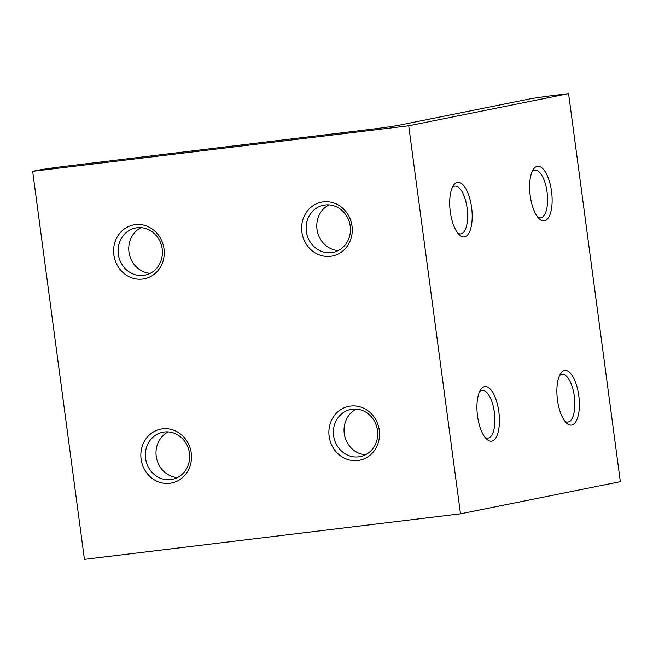 <?xml version="1.0" encoding="UTF-8"?>
<svg xmlns="http://www.w3.org/2000/svg" width="653" height="653" viewBox="0 0 653 653"><rect width="100%" height="100%" fill="white"/><g stroke="black" fill="none" stroke-linecap="round" stroke-linejoin="round"><path stroke-width="0.98" d="M323.325 201.842A27.483 25.238 78.6 0 1 352.032 226.036A27.483 25.238 78.6 0 1 330.589 256.303A27.483 25.238 78.6 0 1 301.89 232.109A27.483 25.238 78.6 0 1 323.325 201.842M331.471 252.629A24.047 22.088 -101.4 0 0 333.03 252.376A24.047 22.088 -101.4 0 0 350.098 225.293A24.047 22.088 -101.4 0 0 325.112 204.977A24.047 22.088 -101.4 0 0 323.553 205.222A24.047 22.088 -101.4 0 0 306.477 232.305A24.047 22.088 -101.4 0 0 331.471 252.629M350.571 406.068A27.483 25.238 78.6 0 1 379.279 430.262A27.483 25.238 78.6 0 1 357.844 460.528A27.483 25.238 78.6 0 1 329.136 436.335A27.483 25.238 78.6 0 1 350.571 406.068M358.717 456.863A24.047 22.088 -101.4 0 0 360.276 456.61A24.047 22.088 -101.4 0 0 377.352 429.527A24.047 22.088 -101.4 0 0 352.359 409.202A24.047 22.088 -101.4 0 0 350.8 409.455A24.047 22.088 -101.4 0 0 333.732 436.539A24.047 22.088 -101.4 0 0 358.717 456.863M450.284 211.792A27.483 10.84 -96.9 0 1 453.337 185.566A27.483 10.84 -96.9 0 1 471.597 207.507A27.483 10.84 -96.9 0 1 459.304 234.851A27.483 10.84 -96.9 0 1 450.284 211.792M457.802 233.186A24.047 9.485 83.1 0 0 460.7 233.905A24.047 9.485 83.1 0 0 467.132 208.16A24.047 9.485 83.1 0 0 454.912 186.154A24.047 9.485 83.1 0 0 452.276 187.542M477.531 416.026A27.483 10.84 -96.9 0 1 480.584 389.8A27.483 10.84 -96.9 0 1 498.843 411.741A27.483 10.84 -96.9 0 1 486.55 439.085A27.483 10.84 -96.9 0 1 477.531 416.026M485.048 437.42A24.047 9.485 83.1 0 0 487.946 438.139A24.047 9.485 83.1 0 0 494.378 412.386A24.047 9.485 83.1 0 0 482.167 390.388A24.047 9.485 83.1 0 0 479.522 391.776M135.293 224.608A27.483 25.238 78.6 0 1 164.001 248.801A27.483 25.238 78.6 0 1 142.558 279.068A27.483 25.238 78.6 0 1 113.859 254.874A27.483 25.238 78.6 0 1 135.293 224.608M143.44 275.395A24.047 22.088 -101.4 0 0 144.999 275.142A24.047 22.088 -101.4 0 0 162.066 248.058A24.047 22.088 -101.4 0 0 137.081 227.742A24.047 22.088 -101.4 0 0 135.522 227.995A24.047 22.088 -101.4 0 0 118.454 255.078A24.047 22.088 -101.4 0 0 143.44 275.395M162.548 428.833A27.483 25.238 78.6 0 1 191.247 453.035A27.483 25.238 78.6 0 1 169.813 483.302A27.483 25.238 78.6 0 1 141.105 459.1A27.483 25.238 78.6 0 1 162.548 428.833M170.686 479.629A24.047 22.088 -101.4 0 0 172.253 479.375A24.047 22.088 -101.4 0 0 189.321 452.292A24.047 22.088 -101.4 0 0 164.327 431.976A24.047 22.088 -101.4 0 0 162.768 432.221A24.047 22.088 -101.4 0 0 145.701 459.304A24.047 22.088 -101.4 0 0 170.686 479.629M557.466 399.954A27.483 10.84 -96.9 0 1 560.519 373.736A27.483 10.84 -96.9 0 1 578.778 395.669A27.483 10.84 -96.9 0 1 566.486 423.013A27.483 10.84 -96.9 0 1 557.466 399.954M564.984 421.348A24.047 9.485 83.1 0 0 567.881 422.067A24.047 9.485 83.1 0 0 574.314 396.322A24.047 9.485 83.1 0 0 562.094 374.316A24.047 9.485 83.1 0 0 559.458 375.704M530.212 195.729A27.483 10.84 -96.9 0 1 533.264 169.502A27.483 10.84 -96.9 0 1 551.532 191.443A27.483 10.84 -96.9 0 1 539.231 218.779A27.483 10.84 -96.9 0 1 530.212 195.729M537.737 217.114A24.047 9.485 83.1 0 0 540.627 217.833A24.047 9.485 83.1 0 0 547.059 192.088A24.047 9.485 83.1 0 0 534.848 170.09A24.047 9.485 83.1 0 0 532.211 171.478M556.038 95.158L568.575 93.64L408.713 125.784L32.65 171.315L37.98 170.245A20.61 0.58 -7.6 0 1 64.778 166.36L371.892 129.172A20.61 0.58 172.4 0 0 398.689 125.294L529.24 99.044A20.61 0.58 -7.6 0 1 556.038 95.158M408.713 125.784L460.487 513.821L620.35 481.685L568.575 93.64M460.487 513.821L84.425 559.36L32.65 171.315M338.213 250.581A24.047 22.088 78.6 0 1 317.293 231.015A24.047 22.088 78.6 0 1 329.022 204.879M365.46 454.815A24.047 22.088 78.6 0 1 344.547 435.241A24.047 22.088 78.6 0 1 356.277 409.113M150.182 273.346A24.047 22.088 78.6 0 1 129.261 253.78A24.047 22.088 78.6 0 1 140.991 227.644M177.436 477.58A24.047 22.088 78.6 0 1 156.516 458.014A24.047 22.088 78.6 0 1 168.245 431.878"/></g></svg>
